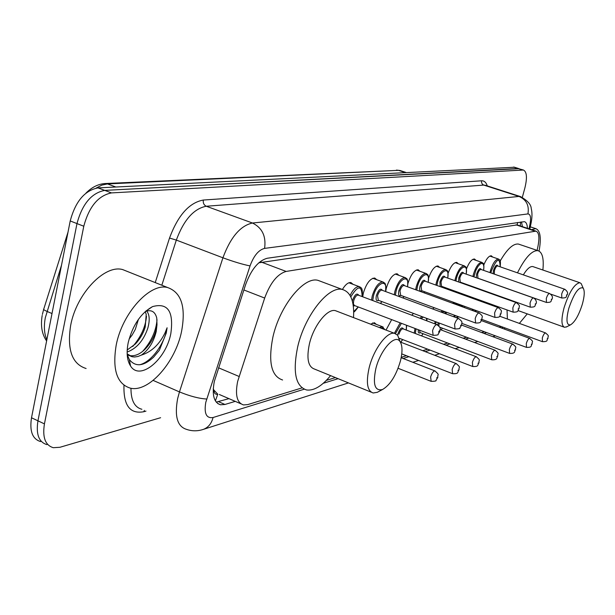 <?xml version="1.0" encoding="UTF-8"?>
<svg xmlns="http://www.w3.org/2000/svg" width="615" height="615" viewBox="0 0 615 615"><rect width="100%" height="100%" fill="white"/><g stroke="black" fill="none" stroke-linecap="round" stroke-linejoin="round"><path stroke-width="0.92" d="M342.386 289.496C345.369 284.576 348.221 282.262 350.927 282.569L353.11 284.361M362.704 296.791L363.396 292.925C366.386 283.361 370.161 278.395 374.72 278.026L376.741 279.717M385.667 291.564L386.312 288.174C389.218 278.933 392.808 274.129 397.075 273.76L398.951 275.359M407.868 283.738L407.876 283.707C410.697 274.767 414.118 270.116 418.131 269.747L419.876 271.261M428.547 278.272C431.361 270.269 434.513 266.164 437.988 265.957L439.617 267.402M448.02 273.444C450.764 266.18 453.678 262.49 456.753 262.382L458.267 263.758M466.401 269.039C469.053 262.39 471.751 259.046 474.503 259L475.925 260.306M483.79 264.98C486.334 258.861 488.848 255.794 491.331 255.794L492.661 257.047M464.394 307.562L464.855 306.431M472.066 298.152L472.689 298.383M445.99 313.888L446.559 312.282M452.509 303.218L454.147 302.526M455.669 303.08L456.199 303.91M386.028 330.078L391.67 319.608M370.599 324.159L374.397 322.714L376.334 324.382M406.661 326.127L406.869 325.373M411.819 315.203L413.488 313.427M426.887 319.731L427.256 318.578M432.66 308.961L434.182 307.715M537.103 250.374L537.956 246.354C539.663 237.467 539.001 232.401 535.98 231.14L286.167 271.438C277.488 273.913 270.323 282.785 264.673 298.052L237.644 381.454C235.007 395.007 236.967 402.833 243.517 404.931L247.753 404.601L301.75 387.965M213.251 388.742L213.851 390.041C214.097 393.331 215.404 394.722 217.779 394.207L215.381 400.895M217.779 394.207L213.851 390.041M517.607 222.476L517.207 224.913L258.8 262.813M326.342 380.393L335.421 377.595M401.241 357.315L406.43 355.716M422.759 350.681L427.648 349.182M443.576 344.269L447.628 343.024M463.18 338.235L466.485 337.212M481.676 332.531L484.312 331.723M499.149 327.149L501.179 326.527M527.424 228.311C527.247 224.398 526.24 222.184 524.387 221.677L267.341 258.239C258.5 260.568 251.266 269.355 245.631 284.576L214.335 381.408C211.791 394.845 213.859 402.641 220.547 404.785L224.959 404.47L235.276 401.372M228.941 398.643L216.234 402.125M160.607 417.716L59.939 447.282L53.29 447.697C45.264 445.275 42.312 437.342 44.434 423.889L83.786 226.228C89.067 206.655 98.308 195.547 111.499 192.902L523.442 170.032C526.87 171.8 527.347 177.812 524.856 188.059L522.335 197.315M44.434 423.889L37.953 420.821C35.855 434.244 38.845 442.177 46.909 444.622C38.845 442.177 35.855 434.244 37.953 420.821L76.983 223.591C82.233 204.057 91.481 192.995 104.727 190.389L519.121 168.687M521.466 221.923L522.442 226.658M40.559 441.57C32.457 439.102 29.435 431.169 31.511 417.77L37.953 420.821L76.983 223.591C82.233 204.057 91.481 192.995 104.727 190.389L518.045 168.518L523.442 170.032M31.511 417.77L70.21 220.954C75.437 201.474 84.693 190.45 97.985 187.89L514.494 167.242M181.548 331.493C175.352 362.273 148.815 392.616 130.449 388.188C116.927 384.029 112.176 369.661 116.204 345.092C122.331 312.866 150.252 282.531 167.657 287.551C181.433 292.456 186.068 307.1 181.548 331.493M86.1 368.508C72.078 364.088 66.927 349.758 70.64 325.519C76.375 293.747 104.612 264.281 122.677 269.585L127.897 271.676M127.205 349.997L135.4 343.97C140.089 338.919 143.364 333.253 145.232 326.98L146.216 314.396L145.232 311.605M127.136 352.049C136.707 348.497 143.603 340.502 147.838 328.072C149.96 320.277 149.583 314.603 146.724 311.044M129.081 339.057L132.163 334.99L135.315 329.371L138.413 319.377M127.205 354.786L129.404 355.593C134.823 356.469 140.189 354.194 145.501 348.767C150.344 343.639 153.742 337.835 155.695 331.354L156.994 324.735L156.763 318.07C155.195 311.897 151.659 309.614 146.162 311.221M156.994 324.735L156.21 331.57C153.581 342.125 148.638 349.966 141.381 355.093L137.921 356.492L134.547 357L132.041 356.731L129.404 355.593M127.159 353.856L132.041 356.731M128.22 342.593C132.709 325.189 140.812 313.196 152.52 306.616C167.834 302.442 173.922 311.474 170.801 333.73C165.927 359.606 139.928 381.262 130.565 366.01C127.021 360.49 126.244 352.687 128.22 342.593M127.19 354.555L129.296 359.544C135.438 367.17 143.518 366.394 153.558 357.215L159.362 350.266L166.258 333.053L167.096 327.772L165.028 332.869C159.385 344.477 151.498 351.888 141.381 355.093M129.004 363.096L130.165 363.98M132.709 346.491C140.866 337.097 145.471 327.057 146.516 316.356M142.688 351.342C151.336 341.486 156.11 330.947 157.017 319.723M129.25 363.657L130.203 364.18M139.567 364.78C151.713 362.027 164.981 342.939 167.096 327.772M400.396 361.105C396.098 375.565 390.148 385.028 382.545 389.503C374.896 391.371 372.652 384.467 375.803 368.808C380.224 350.25 394.73 333.899 399.796 341.248C402.502 345.053 402.702 351.672 400.396 361.105M379.117 391.34L377.279 392.324L373.19 392.985C367.224 390.994 365.879 382.615 369.138 367.824C373.582 349.358 387.035 331.316 394.499 333.33L397.674 335.26L400.034 341.556M337.235 311.367L335.344 310.637C327.303 308.384 313.535 325.812 309.391 343.977C306.393 358.53 308.107 366.894 314.542 369.085L371.153 392.155M330.578 375.619C321.906 386.128 313.904 390.917 306.585 389.979C295.554 386.374 292.579 372.044 297.652 346.983C304.771 315.472 328.671 285.491 342.355 289.488C350.727 291.971 354.448 301.342 353.525 317.609M282.585 379.985C271.246 376.249 268.025 361.928 272.914 337.043C279.817 305.755 303.933 276.204 318.001 280.355L321.161 281.539M582.359 304.148C578.876 315.126 574.948 322.014 570.566 324.82C566.484 325.535 565.892 320.061 568.79 308.392C574.026 293.155 578.815 286.382 583.158 288.089C584.819 290.757 584.558 296.107 582.359 304.148M566.93 326.711L564.578 327.311C561.249 325.812 561.088 319.239 564.101 307.6C569.221 292.017 574.471 283.73 579.853 282.723L581.183 283.577L582.136 285.744M514.763 301.627L514.74 302.057M527.263 313.873L519.36 323.39M507.398 319.031L507.037 309.945M508.421 299.797L508.505 299.39M487.357 303.679L487.395 302.857M488.687 292.74L488.764 292.333M533.343 266.749L532.767 266.549C530.115 266.203 526.963 268.97 523.319 274.859M517.476 272.829C525.141 257.616 531.96 250.22 537.948 250.659C542.376 252.104 544.021 258.561 542.876 270.023M500.203 260.998C507.121 249.067 513.194 243.425 518.422 244.063L519.391 244.393M531.552 229.672L535.803 228.649C540.339 230.525 541.431 237.997 539.063 251.066M218.525 367.801L239.043 376.449M243.878 289.965L264.673 298.052M261.352 262.105L286.167 271.438M515.954 224.821L534.965 231.125M218.571 401.695L224.959 404.47M529.015 228.834L529.976 224.221C531.183 217.533 530.499 214.097 527.916 213.92L264.588 248.391C258.646 249.89 253.795 255.732 250.044 265.911L205.779 402.341C203.926 413.526 206.356 418.584 213.059 417.524L304.187 389.218M202.604 429.624L203.527 429.324C197.746 431.3 192.034 431.3 186.406 429.324C177.335 426.502 174.414 416.263 177.635 398.605L179.465 391.909L153.135 380.401M348.467 382.907L203.527 429.324C208.385 427.371 211.56 423.435 213.059 417.524M145.955 411.12L143.856 411.712L144.348 410.397M143.856 411.712C130.019 414.295 123.392 405.493 123.976 385.321M130.972 388.288C130.926 400.35 134.562 407.345 141.881 409.283M155.234 282.585L169.525 238.043C177.973 215.304 189.243 202.643 203.327 200.044L481.576 180.787C484.236 180.672 486.142 182.378 487.295 185.915M83.786 226.228L70.21 220.954M111.499 192.902L97.985 187.89M522.696 169.971L513.41 167.072M206.694 399.02C199.137 398.605 190.058 396.237 179.465 391.909L222.922 257.793L176.328 240.088L161.83 285.222M250.044 265.911C242.764 264.458 233.723 261.752 222.922 257.793C230.54 237.267 240.388 225.674 252.465 223.014L206.263 206.248C193.794 208.639 183.808 219.916 176.328 240.088L169.525 238.043M264.588 248.391C266.264 236.291 262.228 227.834 252.465 223.014L519.029 196.439L483.751 185.092L206.263 206.248C203.919 205.079 202.935 203.012 203.327 200.044M527.916 213.92C529.377 205.533 526.417 199.706 519.029 196.439L520.828 196.7M485.612 185.376L483.413 184.961L482.26 184.062L481.491 182.332L481.576 180.787M323.259 383.299L338.112 378.686M403.14 358.491L408.937 356.692M425.219 351.634L430.093 350.12M445.983 345.184L450.026 343.931M465.524 339.119L468.83 338.089M483.967 333.392L486.596 332.569M501.394 327.98L503.278 327.295M531.199 222.484L529.976 224.221M494.276 336.213L495.398 335.836M502.347 328.325L502.563 327.618M61.515 265.165L45.318 317.709C43.696 326.457 44.203 333.791 46.855 339.718M68.004 232.178L43.811 308.922C43.127 309.337 44.172 310.152 46.94 311.375L52.006 313.542M115.82 186.991L107.471 183.923L104.927 183.547L398.474 170.347L107.471 183.923L101.867 185.1L96.117 188.105M400.68 170.716L398.474 170.347L405.085 172.5M401.165 357.722L434.897 370.914C440.294 375.604 437.288 373.897 437.834 377.341L435.974 380.408C436.565 380.977 434.959 381.292 431.153 381.354L430.631 376.98C431.853 373.205 433.275 371.183 434.897 370.914L435.189 371.037M437.457 377.579L436.665 377.864L437.457 377.579M379.409 327.541L382.292 326.665L383.168 327.057M384.552 329.517L383.084 327.872L380.877 328.103M400.357 342.04L456.215 363.596C461.481 368.208 458.536 366.425 459.067 369.83C456.953 371.891 459.72 373.951 452.609 373.712L452.163 369.446C453.347 365.802 454.693 363.849 456.215 363.596L456.476 363.696M458.721 370.046L457.975 370.315L458.721 370.046M394.384 333.284L400.165 322.837M406.238 330.047L406.461 325.22M401.411 323.305L395.468 333.607M399.835 338.481L399.427 338.727M397.605 335.175L397.844 334.045C400.011 328.287 401.887 326.603 403.455 328.994M398.958 334.214C400.05 330.785 401.38 328.971 402.94 328.794L476.241 356.715C481.314 361.043 478.539 359.591 479.008 362.773C477.063 364.687 479.592 366.771 472.758 366.532L472.389 362.366C473.535 358.853 474.818 356.961 476.241 356.715L476.471 356.8M478.693 362.973L477.993 363.219L478.693 362.973M400.703 342.171L402.61 339.549M414.195 333.084L415.04 328.471M420.083 318.301L421.882 316.571M426.841 320.838L426.38 318.255M423.266 317.086L421.214 318.731M416.063 328.864L415.294 333.499M420.406 332.677C418.723 333.668 418.016 332.677 418.285 329.702M419.353 330.109L420.168 332.592L491.531 359.698M440.194 329.586L495.09 350.243C500.049 354.478 497.312 353.041 497.781 356.123C496.313 356.938 498.688 360.152 491.723 359.775L491.416 355.708C492.53 352.303 493.753 350.481 495.09 350.243L495.29 350.319M497.489 356.308L496.835 356.546L497.489 356.308M421.521 335.875L423.035 333.676M434.597 323.744L435.236 321.568M440.809 311.974L442.639 310.836M445.79 313.819C445.183 311.644 443.93 311.182 442.039 312.435M436.22 321.929L435.589 324.12M437.765 325.02L438.211 322.675M439.195 323.044L438.872 325.927M461.604 325.074L512.864 344.139C517.715 348.298 515.024 346.868 515.478 349.858C513.986 350.742 516.431 353.687 509.604 353.402L509.358 349.428C510.435 346.137 511.603 344.369 512.864 344.139L513.041 344.2M515.216 350.027L514.594 350.25L515.216 350.027M441.14 329.94L442.323 328.141M453.793 316.779L454.362 315.172M460.697 306.209L462.518 306.247M455.323 315.518L454.746 317.132M458.137 316.564L457.598 318.186M481.368 320.607L529.646 338.373C534.389 342.463 531.752 340.956 532.19 343.946C530.299 345.838 532.959 347.39 526.494 347.383L526.294 343.501C527.339 340.31 528.454 338.604 529.646 338.373L529.807 338.427M531.952 344.1L531.36 344.308L531.952 344.1M456.638 317.832L457.183 316.21M472.028 310.352L472.489 309.222M473.419 309.56L472.958 310.698M499.664 316.218L545.52 332.915C550.171 336.935 547.565 335.444 548.003 338.35C546.097 340.272 548.857 341.602 542.461 341.694L542.315 337.896C543.329 334.806 544.398 333.146 545.52 332.915L545.666 332.969M547.78 338.488L547.219 338.688L547.78 338.488M476.187 310.575L475.656 311.682M474.726 311.344L475.241 310.229M353.702 311.69L358.214 306.931M352.341 301.058L352.433 300.674C354.778 294.439 356.908 292.663 358.822 295.331M358.414 295.177L358.115 295.069C356.308 295.223 354.824 297.153 353.663 300.873L353.387 303.672L354.294 305.455L432.875 335.237M358.46 295.2L436.881 324.605C442.247 328.848 439.556 328.418 439.948 331.208L438.08 334.314C438.68 334.883 437.042 335.229 433.152 335.336L432.568 330.67C433.79 326.857 435.228 324.835 436.881 324.605L437.165 324.712M438.749 331.646L438.764 332.384L439.225 332.154L439.541 330.678L438.749 331.646M350.066 295.454C353.102 289.381 356.147 286.444 359.206 286.628L360.198 287.059M354.917 305.678L353.318 306.07M362.12 296.568C361.828 285.014 358.053 285.106 350.804 296.853M371.537 300.097L372.236 295.976C375.058 286.99 378.586 282.316 382.814 281.947L383.668 282.316M385.505 291.51C388.042 278.103 376.672 282.254 373.428 296.169L372.736 300.55M380.47 303.449L381.769 301.558M378.663 300.397C376.357 301.465 375.588 299.851 376.365 295.538C378.625 289.534 380.631 287.812 382.399 290.357M382.038 290.226L381.777 290.126C380.085 290.28 378.679 292.148 377.549 295.738L378.31 300.266L454.823 328.894M382.069 290.234L458.659 318.585C463.879 322.714 461.265 322.345 461.634 324.981L459.836 327.98C460.427 328.533 458.836 328.864 455.062 328.987L454.57 324.436C455.753 320.761 457.114 318.808 458.659 318.585L458.905 318.678M460.52 325.397L461.281 325.174L460.52 325.397M394.269 294.746L394.938 291.126C397.674 282.439 401.026 277.918 404.993 277.55L405.739 277.865M407.484 286.759C409.951 273.836 399.273 277.88 396.083 291.318L395.414 295.177M402.956 297.968L403.901 296.522M400.972 295.438C398.781 296.499 398.066 294.931 398.851 290.718C401.018 284.93 402.917 283.254 404.562 285.691M404.24 285.568L404.009 285.483C402.418 285.637 401.08 287.451 399.988 290.91L400.657 295.323L475.403 322.944M404.263 285.575L479.093 312.935C484.213 317.056 481.591 316.479 481.968 319.147C479.9 321.176 482.69 323.152 475.618 323.021L475.203 318.593C476.341 315.041 477.64 313.158 479.093 312.935L479.308 313.02M480.938 319.531L481.645 319.323L480.938 319.531M415.663 289.75L416.293 286.559C418.953 278.164 422.144 273.783 425.872 273.414L426.526 273.683M428.186 282.293C430.577 269.816 420.529 273.76 417.401 286.744L416.762 290.149M424.081 292.825L424.734 291.787M421.975 290.78C419.884 291.825 419.222 290.295 420.007 286.19C422.098 280.594 423.896 278.956 425.419 281.293M498.481 307.7L498.288 307.631C503.278 311.651 500.718 311.044 501.079 313.665C499.042 315.656 501.871 317.463 494.929 317.417L494.583 313.104C495.698 309.668 496.928 307.846 498.288 307.631L424.934 281.117C423.443 281.27 422.167 283.023 421.106 286.375L421.69 290.672L494.744 317.348M500.118 314.019L500.787 313.827L500.118 314.019M435.843 285.06L436.427 282.254C439.01 274.129 442.054 269.877 445.568 269.516L446.144 269.747M447.712 278.088C450.042 266.026 440.571 269.87 437.496 282.439L436.896 285.437M443.976 287.997L444.384 287.32M440.194 286.636L439.948 281.916C441.97 276.496 443.684 274.913 445.099 277.15M516.538 302.695L516.369 302.634C521.274 306.601 518.706 306.001 519.075 308.499C517.177 310.352 519.836 312.189 513.118 312.143L512.833 307.93C513.909 304.617 515.086 302.849 516.369 302.634L444.668 276.996C443.261 277.15 442.047 278.849 441.017 282.093L441.532 286.29L512.948 312.082M518.176 308.83L518.814 308.645L518.176 308.83M441.778 286.375L440.717 286.821M454.892 280.655L455.431 278.195C457.944 270.316 460.858 266.195 464.171 265.826L464.679 266.026M466.162 274.121C468.438 262.444 459.49 266.187 456.468 278.372L455.907 281.017M458.629 281.993L458.79 277.872C460.735 272.63 462.365 271.092 463.687 273.245M463.472 273.168L463.31 273.106C461.98 273.26 460.82 274.905 459.82 278.057L460.266 282.147L530.115 307.116M463.456 273.16L533.42 297.921C536.065 299.205 536.941 302.403 536.057 303.633C534.174 305.501 536.841 307.131 530.268 307.169L530.038 303.057C531.083 299.843 532.213 298.129 533.42 297.921L533.566 297.975M535.211 303.933L535.811 303.764L535.211 303.933M460.481 282.224L460.058 282.5M472.912 276.512L473.404 274.351C475.849 266.71 478.639 262.705 481.768 262.344L482.221 262.52M483.621 270.369L483.897 266.702L483.305 264.204L481.937 263.282L480.023 264.127L477.886 266.595L475.902 270.277L473.888 276.858M476.302 277.711L476.602 274.059C478.485 268.978 480.046 267.471 481.276 269.547M481.091 269.478L480.945 269.432C479.692 269.578 478.578 271.177 477.601 274.229L477.986 278.226L546.335 302.419M481.061 269.47L549.526 293.47C552.147 295.223 553 297.076 552.093 299.028C550.248 300.843 552.9 302.411 546.466 302.465L546.297 298.452C547.312 295.338 548.388 293.678 549.526 293.47L549.664 293.524M551.301 299.313L551.863 299.151L551.301 299.313M489.986 272.599L490.424 270.715C492.807 263.289 495.482 259.399 498.45 259.038L498.842 259.192M500.164 266.818C499.795 256.955 496.866 258.308 491.4 270.884L490.931 272.929M493.107 273.69L493.484 270.439C495.306 265.511 496.789 264.043 497.942 266.041M564.893 289.304L564.77 289.265C567.322 291.164 568.152 292.963 567.268 294.67C565.462 296.438 568.129 297.914 561.803 298.014L561.672 294.101C562.663 291.072 563.694 289.457 564.77 289.265L497.65 265.941C496.466 266.087 495.398 267.648 494.445 270.608L494.322 274.121M566.523 294.939L567.061 294.785L566.523 294.939M520.313 225.951L520.528 222.053M219.34 394.499L240.842 403.778M517.007 224.852L535.98 231.14M217.748 403.563L220.547 404.785M529.823 229.103L531.045 223.253C532.213 217.441 532.283 212.536 531.245 208.554C531.06 204.395 527.393 200.382 520.236 196.508L485.819 185.438M505.076 327.956L504.262 329.033M495.406 335.844L492.823 336.682M412.849 362.289L418.592 360.452M434.705 355.293L439.525 353.748M455.246 348.713L459.244 347.437M474.58 342.524L477.847 341.479M42.389 314.403L43.65 309.422M396.444 170.086L399.981 170.486L406.015 172.454M85.985 193.095C91.804 187.244 98.116 184.062 104.927 183.547M42.189 315.434C40.452 325.75 41.928 334.26 46.617 340.956M514.163 167.134L518.799 168.587M145.594 311.29L152.52 306.616M129.296 359.544L130.565 366.01M167.657 287.551L122.677 269.585M382.545 389.503L377.279 392.324M342.355 289.488L318.001 280.355M394.499 333.33L335.344 310.637M399.796 341.248L397.674 335.26M570.566 324.82L566.284 327.042M563.963 327.088L518.061 310.56M537.948 250.659L518.422 244.063M579.853 282.723L532.767 266.549M583.158 288.089L581.183 283.577M535.803 228.649L530.291 226.827M430.869 381.246L398.082 368.285M372.559 322.937L382.292 326.665L384.836 329.625M452.356 373.613L401.764 353.894M406.615 325.281L406.307 330.078M472.535 366.448L399.558 338.373M400.811 342.217L402.679 339.572M426.641 318.347L426.948 320.876M421.613 335.905L423.097 333.699M445.145 311.759L445.96 313.881M509.428 353.341L439.687 327.149M441.216 329.971L442.385 328.164M453.194 302.811L461.988 306.024L463.487 307.231M526.332 347.329L461.873 323.39M542.322 341.64L481.883 319.431M353.702 311.997C354.086 312.289 355.624 310.606 358.307 306.962M362.212 296.607C362.996 285.56 360.475 288.35 359.206 286.628L348.882 282.785M380.57 303.487L381.846 301.588M385.59 291.541C386.358 280.724 384.006 283.684 382.814 281.947L372.767 278.257M403.04 297.998L403.97 296.553M407.56 286.782C408.345 276.381 406.1 279.172 404.993 277.55L395.214 274.006M424.158 292.855L424.804 291.81M428.255 282.316C429.024 272.145 426.941 275.051 425.872 273.414L416.355 270M444.045 288.028L444.445 287.343M447.774 278.111C448.52 268.071 446.636 271.238 445.568 269.516L436.289 266.218M466.216 274.136C466.977 264.312 465.171 267.54 464.171 265.826L455.131 262.651M483.674 270.385C484.428 260.745 482.729 264.066 481.768 262.344L472.95 259.276M561.68 297.975L550.763 294.147M500.218 266.833C500.987 257.47 499.372 260.722 498.45 259.038L489.84 256.071"/></g></svg>
